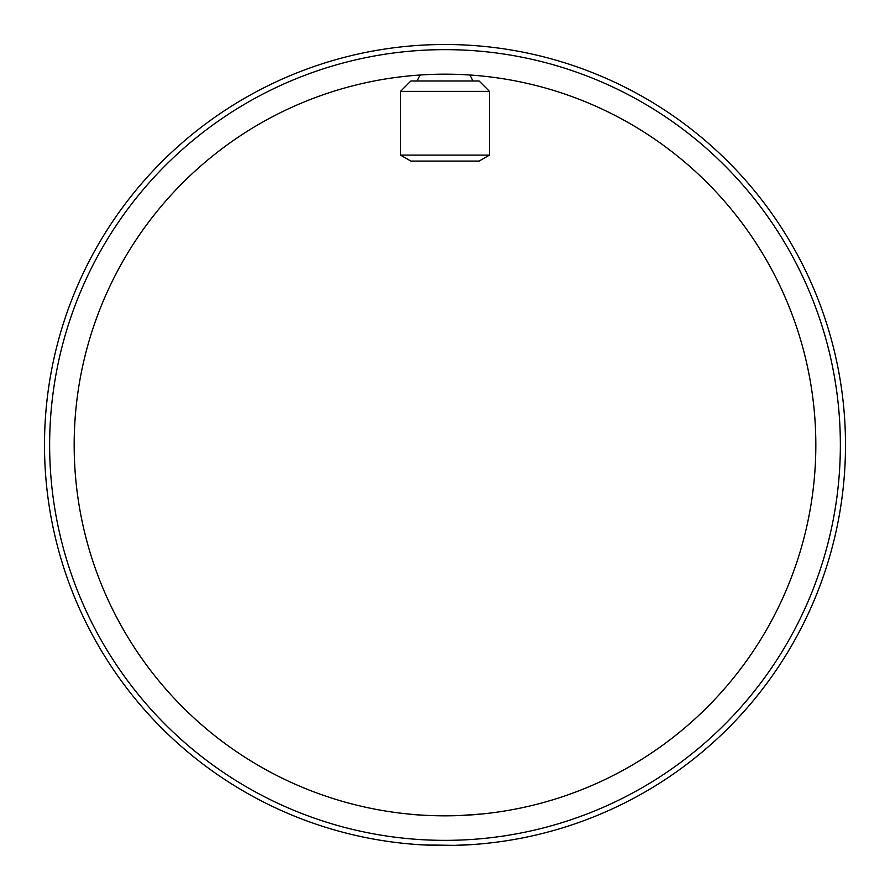 <?xml version="1.0" encoding="UTF-8"?>
<svg xmlns="http://www.w3.org/2000/svg" width="890" height="890" viewBox="0 0 890 890"><rect width="100%" height="100%" fill="white"/><g stroke="black" fill="none" stroke-linecap="round" stroke-linejoin="round"><path stroke-width="1.33" d="M482.725 813.905L459.763 815.54C438.08 816.063 420.625 815.518 407.409 813.927M410.145 814.194L418.956 814.917M815.83 445A370.83 370.83 0 0 1 445 815.83A370.83 370.83 0 0 1 74.17 445A370.83 370.83 0 0 1 445 74.17A370.83 370.83 0 0 1 815.83 445M49.64 445A395.36 395.36 0 0 1 445 49.64A395.36 395.36 0 0 1 840.36 445A395.36 395.36 0 0 1 445 840.36A395.36 395.36 0 0 1 49.64 445M413.561 844.265A400.5 400.5 0 0 1 44.5 445A400.5 400.5 0 0 1 445 44.5A400.5 400.5 0 0 1 845.5 445A400.5 400.5 0 0 1 445 845.5A400.5 400.5 0 0 1 44.5 445A400.5 400.5 0 0 1 445 44.5A400.5 400.5 0 0 1 845.5 445A400.5 400.5 0 0 1 476.439 844.265L454.69 845.378L423.329 844.91M400.5 155.094L410.88 161.09L479.12 161.09L489.5 155.094L400.5 155.094L400.5 91.37L410.88 80.99L479.12 80.99L489.5 91.37L400.5 91.37M489.5 155.094L489.5 91.37M472.79 80.99A29.67 29.67 0 0 0 469.731 74.994M420.269 74.994A29.67 29.67 0 0 0 417.21 80.99"/></g></svg>
